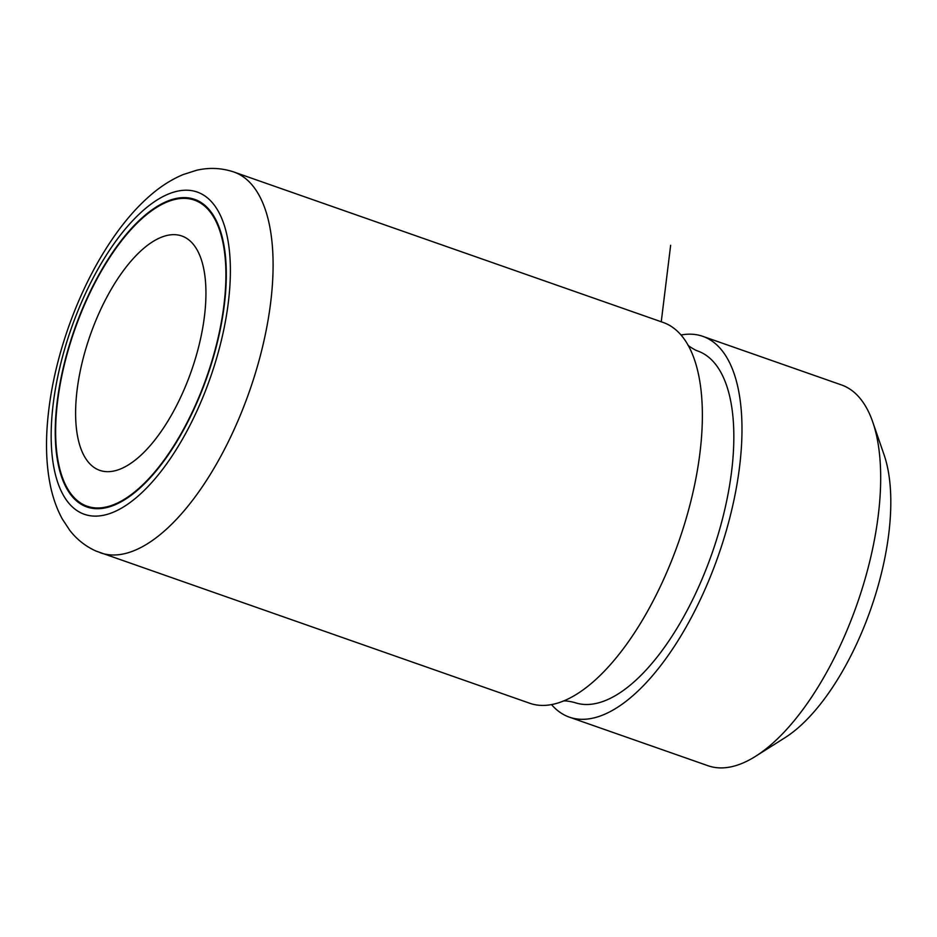 <?xml version="1.0" encoding="UTF-8"?>
<svg xmlns="http://www.w3.org/2000/svg" width="937" height="937" viewBox="0 0 937 937"><rect width="100%" height="100%" fill="white"/><g stroke="black" fill="none" stroke-linecap="round" stroke-linejoin="round"><path stroke-width="1.41" d="M569.356 717.145L708.044 765.74A201.748 87.176 -70.7 0 0 755.62 756.276A201.748 87.176 -70.7 0 0 857.039 604.178A201.748 87.176 -70.7 0 0 872.757 422.037A201.748 87.176 -70.7 0 0 844.108 385.974A201.748 87.176 -70.7 0 0 841.496 384.943L702.809 336.348A201.748 87.176 109.3 0 1 705.42 337.367A201.748 87.176 109.3 0 1 717.262 558.639A201.748 87.176 109.3 0 1 569.356 717.145A201.748 87.176 109.3 0 1 566.744 716.114A201.748 87.176 109.3 0 1 551.506 704.589M872.757 422.037L884.095 454.878A170.71 73.765 109.3 0 1 870.801 608.991A170.71 73.765 109.3 0 1 784.983 737.7L755.62 756.276M681.035 335.001A201.748 87.176 109.3 0 1 702.809 336.348M687.723 344.605C687.805 345.425 690.475 347.299 695.711 350.215L697.678 350.988A186.229 80.465 109.3 0 1 700.091 351.937A186.229 80.465 109.3 0 1 711.019 556.18A186.229 80.465 109.3 0 1 574.498 702.492C567.857 700.911 563.933 700.513 562.739 701.263M233.91 172.021L663.185 322.457A201.748 87.176 109.3 0 1 665.797 323.488A201.748 87.176 109.3 0 1 688.285 345.53A201.748 87.176 109.3 0 1 678.728 541.691A201.748 87.176 109.3 0 1 563.758 700.899A201.748 87.176 109.3 0 1 529.733 703.254L96.101 551.108C85.583 546.365 76.799 539.431 69.748 530.295L62.416 519.18C56.513 508.381 52.331 496.282 49.848 482.883C46.92 467.282 45.925 450.275 46.85 431.887C48.677 397.827 56.009 362.619 68.811 326.275C81.484 290.739 97.542 259.455 116.996 232.399C127.69 217.63 138.992 205.121 150.927 194.873C161.117 186.088 171.822 179.33 183.043 174.61L196.372 170.335C209.045 167.325 221.565 167.887 233.91 172.021A201.748 87.176 109.3 0 1 236.534 173.052A201.748 87.176 109.3 0 1 248.375 394.325A201.748 87.176 109.3 0 1 100.47 552.818M196.782 200.213A162.956 70.404 109.3 0 1 206.339 378.935A162.956 70.404 109.3 0 1 86.883 506.952A162.956 70.404 109.3 0 1 84.763 506.121A162.956 70.404 109.3 0 1 75.206 327.4A162.956 70.404 109.3 0 1 194.662 199.382A162.956 70.404 109.3 0 1 196.782 200.213M85.033 505.394A162.171 70.076 109.3 0 1 75.51 327.528A162.171 70.076 109.3 0 1 194.404 200.12A162.171 70.076 109.3 0 1 196.512 200.94A162.171 70.076 109.3 0 1 206.035 378.806A162.171 70.076 109.3 0 1 87.141 506.214A162.171 70.076 109.3 0 1 85.033 505.394M183.441 236.628A124.152 53.643 109.3 0 1 190.726 372.797A124.152 53.643 109.3 0 1 99.709 470.339A124.152 53.643 109.3 0 1 98.104 469.706A124.152 53.643 109.3 0 1 90.819 333.537A124.152 53.643 109.3 0 1 181.837 235.995A124.152 53.643 109.3 0 1 183.441 236.628M661.253 321.778L670.646 245.283M82.105 513.406A170.71 73.765 109.3 0 1 73.016 323.593A170.71 73.765 109.3 0 1 199.452 192.928A170.71 73.765 109.3 0 1 208.529 382.741A170.71 73.765 109.3 0 1 82.105 513.406M194.404 200.12L200.881 202.38M87.141 506.214L93.618 508.486"/></g></svg>
